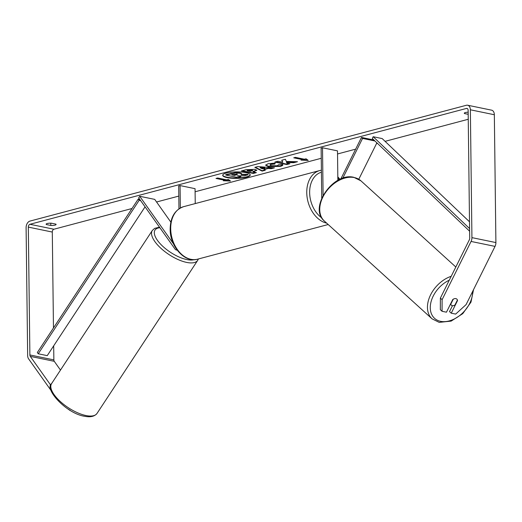 <?xml version="1.0" encoding="UTF-8"?>
<svg xmlns="http://www.w3.org/2000/svg" width="522" height="522" viewBox="0 0 522 522"><rect width="100%" height="100%" fill="white"/><g stroke="black" fill="none" stroke-linecap="round" stroke-linejoin="round"><path stroke-width="0.78" d="M376.884 142.839L358.79 179.235M374.933 140.979L362.555 138.421L342.758 178.25M323.098 195.345L322.518 147.772L321.128 148.137L321.735 198.158M337.858 180.403L337.499 150.865L322.518 147.772M373.902 139.994L361.478 137.43L362.555 138.421M361.478 137.43L340.827 178.974M456.848 299.119A4.085 2.806 -47.8 0 1 457.416 300.039L454.923 305.057A4.085 2.806 -47.8 0 1 452.346 305.651A4.085 2.806 -47.8 0 1 451.341 305.161A4.085 2.806 -47.8 0 1 450.767 304.228L453.253 299.197A4.085 2.806 -47.8 0 1 454.688 298.636M222.718 175.098A13.781 3.243 179.3 0 0 231.853 177.839A13.781 3.243 179.3 0 0 246.58 176.821A13.781 3.243 179.3 0 0 250.227 174.766M226.365 173.043A13.781 3.243 179.3 0 0 222.698 175.301A13.781 3.243 179.3 0 0 231.468 178.204A13.781 3.243 179.3 0 0 246.586 177.219A13.781 3.243 179.3 0 0 250.253 174.961A13.781 3.243 179.3 0 0 241.484 172.051A13.781 3.243 179.3 0 0 226.365 173.043M50.81 385.295L30.289 356.369A2.453 1.625 101.7 0 1 29.884 354.947L28.318 227.109A2.453 1.625 101.7 0 1 29.956 224.284L466.446 108.439A2.453 1.625 101.7 0 1 466.968 108.419A2.453 1.625 101.7 0 1 468.143 110.383L469.702 238.215A2.453 1.625 101.7 0 1 469.33 239.852L440.385 298.082L442.114 299.667L442.062 311.288L440.333 309.696L440.385 298.082M53.466 327.966L52.298 232.055A2.453 1.625 101.7 0 1 53.936 229.23L132.007 208.513M156.561 201.994L178.811 196.089M195.097 191.77L321.252 158.283M337.538 153.964L355.645 149.155M376.493 143.622L377.445 143.374M385.079 141.345L468.247 119.27M286.33 161.455L285.377 159.275L281.73 160.247L282.767 162.264L277.906 161.259L274.826 162.081L286.813 164.554L289.893 163.738L286.793 163.099L286.565 162.518L293.814 162.694L297.507 161.716L286.33 161.455M268.262 168.475L263.962 169.617L265.307 170.263L262.129 171.105L254.827 167.379L257.777 166.596L274.474 167.83L271.192 168.697L268.262 168.475L268.256 168.077L263.956 169.219L263.962 169.617M55.815 224.121A4.085 0.959 -0.7 0 1 56.095 224.46A4.085 0.959 -0.7 0 1 50.817 225.445L46.406 224.532A4.085 0.959 -0.7 0 1 46.125 224.192A4.085 0.959 -0.7 0 1 47.215 223.52A4.085 0.959 -0.7 0 1 51.404 223.207L55.815 224.121M468.162 112.204A4.085 0.959 179.3 0 0 465.376 112.543A4.085 0.959 179.3 0 0 464.286 113.209A4.085 0.959 179.3 0 0 464.567 113.555L468.188 114.305M306.055 158.786L308.228 160.411L301.057 160.11L302.727 159.667L293.736 157.814L295.4 157.37L304.391 159.223L306.055 158.786M224.982 180.305L223.312 180.742L230.483 181.043L228.31 179.418L226.646 179.862L217.654 178.002L215.991 178.446L224.982 180.305L224.975 179.907L216.826 178.224M254.912 169.35L256.831 170.283L252.961 171.921L256.387 172.625L253.314 173.448L241.321 170.968L246.084 169.709L254.912 169.35M282.559 164.521C283.309 165.115 282.572 165.735 280.347 166.381L268.386 166.616L265.62 165.193L268.008 163.778L275.218 163.04L274.84 164.058L271.009 164.41L270.005 165.017L271.557 165.774L277.41 165.728L278.461 164.763L282.559 164.521L282.774 164.991M51.032 390.469L28.612 358.868A5.722 3.791 101.7 0 1 27.659 355.534L26.1 227.696A5.722 3.791 101.7 0 1 29.917 221.106L466.407 105.261A5.722 3.791 101.7 0 1 467.634 105.222A5.722 3.791 101.7 0 1 470.361 109.79L471.927 237.627A5.722 3.791 101.7 0 1 471.059 241.445L442.114 299.667M60.487 370.085L54.268 361.322A2.453 1.625 101.7 0 1 53.857 359.893L53.688 345.838M467.634 105.222L491.607 110.168A5.722 3.791 101.7 0 1 494.341 114.742L495.9 242.573A5.722 3.791 101.7 0 1 495.032 246.391L466.087 304.62L455.654 314.094L451.256 313.187L457.546 300.528A4.085 2.845 -47.4 0 0 456.867 299.139A4.085 2.845 -47.4 0 0 452.75 299.537L446.46 312.195L442.062 311.288M452.476 305.67L449.527 311.595L451.256 313.187M69.596 409.959L67.867 408.876M70.222 410.338L69.446 410.181M50.817 225.445L50.791 223.181M46.406 224.532L46.393 223.84M464.567 113.555L464.56 112.863M238.058 175.731L240.851 176.305L240.857 176.704L237.771 177.519L225.758 175.04L225.752 174.642L235.944 172.554L239.761 172.88C241.523 173.271 241.986 173.728 241.164 174.244M241.529 174.257L248.009 174.407L248.015 174.805L244.453 175.751L237.216 175.953L240.857 176.704M235.944 172.554L235.951 172.952L239.768 173.271C241.529 173.669 241.993 174.126 241.171 174.642L248.015 174.805M225.758 175.04L235.951 172.952M241.542 173.754L241.171 174.642M307.667 159.993L302.349 159.765M294.571 157.592L302.721 159.269L302.727 159.667M224.604 180.403L229.921 180.625M264.771 170.002L262.122 170.707L262.129 171.105M262.122 170.707L255.336 167.249M273.3 167.738L271.192 168.299L271.192 168.697M271.192 168.299L268.256 168.077M264.811 168.175L264.804 167.777L260.191 167.405L260.191 167.803L262.338 168.834L264.811 168.175L260.191 167.803M256.759 170.087L252.961 171.523L252.961 171.921M255.545 172.456L253.307 173.05L253.314 173.448M253.307 173.05L242.162 170.746M252.687 170.537L251.982 169.8L247.187 170.335L247.193 170.727L250.364 171.386L252.687 170.537L252.022 170.205L247.193 170.727M286.565 162.518L286.565 162.12L293.808 162.296L293.814 162.694M293.808 162.296L296.131 161.683M275.668 161.853L286.813 164.156L286.813 164.554M286.813 164.156L289.051 163.562M281.906 160.202L282.767 162.264M282.735 164.789L280.34 165.983L268.412 166.224L265.659 164.998M275.068 163.04L274.84 164.058M274.833 163.66L271.003 164.012L270.005 165.017M236.877 174.139L231.729 174.818L234.613 175.412L237.484 174.439L236.877 174.139M232.564 174.596L234.606 175.014L236.642 174.478L236.871 173.741M234.606 175.014L234.613 175.412M170.831 222.111L154.708 199.378L139.72 196.285L138.676 197.845L174.942 248.968A4.9 3.249 -78.3 0 0 176.469 250.031A4.9 3.249 -78.3 0 0 177.121 250.064M178.961 208.833L178.687 185.943L180.07 185.578L180.344 207.978M195.241 203.587L195.058 188.67L180.07 185.578M139.72 196.285L173.467 243.852M139.792 199.424L138.2 199.091L37.33 352.52L38.25 353.786L139.126 200.357L138.2 199.091M140.686 200.676L139.126 200.357M145.064 206.849L47.241 355.639L38.25 353.786M469.5 221.791L382.182 138.578L373.191 136.725L469.585 228.584M469.617 231.207L372.303 138.467L373.191 136.725M451.217 276.295A27.17 18.662 132.2 0 0 430.043 296.02A27.17 18.662 132.2 0 0 432.086 318.857L439.204 322.368L451.158 321.102L462.766 313.65L470.981 302.127L473.539 289.632M472.625 291.459A25.128 17.259 -47.8 0 1 462.159 313.441A25.128 17.259 -47.8 0 1 440.705 321.356A25.128 17.259 -47.8 0 1 430.761 303.028A25.128 17.259 -47.8 0 1 449.292 280.17M432.086 318.857L324.371 221.047A27.17 18.662 -47.8 0 1 325.539 192.533A27.17 18.662 -47.8 0 1 354.262 177.552A27.17 18.662 -47.8 0 1 360.904 180.821L455.83 267.016M53.936 229.23L29.956 224.284M467.444 108.648L466.446 108.439M495.032 246.391L471.059 241.445M52.298 232.055L28.318 227.109M53.857 359.893L29.884 354.947M54.268 361.322L30.289 356.369M494.341 114.742L470.361 109.79M495.9 242.573L471.927 237.627M239.728 172.873L239.735 173.265M239.761 172.88L239.768 173.271M231.018 173.245L231.024 173.643M254.482 171.118L254.488 171.516M251.982 169.8L251.989 170.198M248.635 169.95L248.635 170.348M252.022 169.807L252.022 170.205M280.34 165.983L280.347 166.381M268.412 166.224L268.419 166.622M268.38 166.218L268.386 166.616M271.003 164.012L271.009 164.41M236.642 174.478L236.642 174.87M170.701 228.806A27.17 19.321 75.1 0 0 197.603 259.18C184.553 263.173 169.891 246.293 170.159 229.138C170.387 217.269 174.89 209.772 183.659 206.653A27.17 19.321 75.1 0 0 170.701 228.806M326.681 223.142A27.17 19.321 -104.9 0 1 306.76 192.696A27.17 19.321 -104.9 0 1 319.718 170.55L183.659 206.653M321.421 172.208A25.128 17.865 75.1 0 0 309.644 192.638A25.128 17.865 75.1 0 0 321.787 217.902M339.293 179.666A25.128 17.865 75.1 0 0 337.832 177.995M86.398 415.629A27.17 10.936 33.3 0 0 96.981 413.483C94.534 416.419 90.58 417.372 85.106 416.354C66.712 414.018 43.926 388.877 51.58 383.618A27.17 10.936 33.3 0 0 60.193 401.411A27.17 10.936 33.3 0 0 86.398 415.629M96.981 413.483L197.701 260.354A27.17 10.936 -146.7 0 1 187.111 262.501A27.17 10.936 -146.7 0 1 160.906 248.283A27.17 10.936 -146.7 0 1 152.3 230.496L51.58 383.618M159.869 227.722A25.128 10.114 33.3 0 0 159.282 242.691A25.128 10.114 33.3 0 0 187.228 259.656A25.128 10.114 33.3 0 0 194.053 259.675M324.371 221.047C308.261 207.991 333.264 171.908 353.786 177.31L360.904 180.821M450.388 304.293L451.341 305.161M177.212 250.182L176.469 250.031M328.194 224.519L197.603 259.18M339.966 179.353L337.819 176.847M321.395 170.205L319.718 170.55M197.701 260.354L198.38 258.971M159.504 227.2L154.675 228.349L152.3 230.496"/></g></svg>
